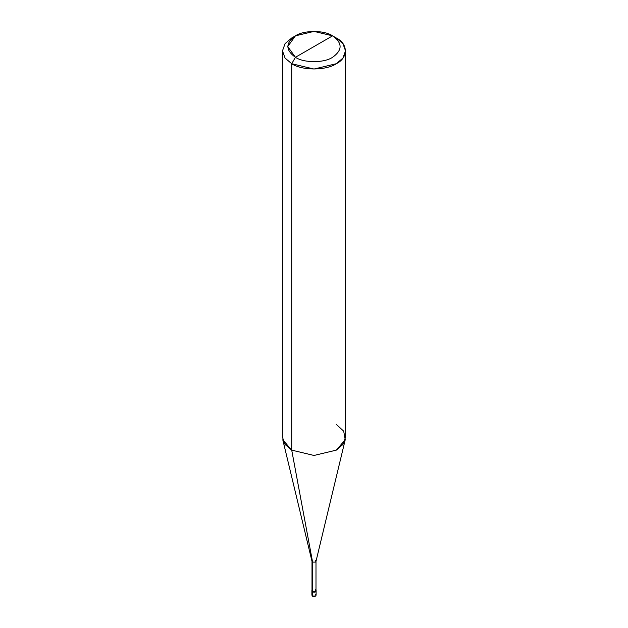 <?xml version="1.0" encoding="UTF-8"?>
<svg xmlns="http://www.w3.org/2000/svg" width="628" height="628" viewBox="0 0 628 628"><rect width="100%" height="100%" fill="white"/><g stroke="black" fill="none" stroke-linecap="round" stroke-linejoin="round"><path stroke-width="0.94" d="M311.896 590.446L312.516 591.301L311.896 590.446L311.896 595.163L312.626 596.262C314.322 596.914 315.484 596.545 316.104 595.163L315.484 596.019L312.516 596.019L312.516 591.945L311.896 591.089L312.516 591.945C315.421 592.479 316.41 591.914 315.484 590.234C316.41 591.914 315.421 592.479 312.516 591.945L312.516 596.019L311.896 595.163L312.516 596.019L315.484 596.019L316.104 595.163L315.484 594.308M312.516 591.945L311.975 590.767L312.516 591.945L315.484 591.945L316.104 591.089L315.484 591.945L312.516 591.945L312.516 591.301L312.516 591.945M312.587 589.629L312.587 591.262L312.006 590.446L312.006 561.283L312.587 562.091L312.022 561.44L282.781 439.765L291.714 450.135L291.714 63.718L285.073 58.082L282.482 50.852L285.073 43.63L291.714 37.986L285.073 43.622L282.482 50.852L285.073 58.082L291.714 63.718L295.427 57.289C303.787 63.075 324.213 63.075 332.573 57.289C342.59 50.138 342.59 42.987 332.573 35.843L295.427 57.289C285.41 50.138 285.41 42.987 295.427 35.843C303.787 30.058 324.213 30.058 332.573 35.843C342.59 42.987 342.59 50.138 332.573 57.289C324.213 63.075 303.787 63.075 295.427 57.289L332.573 35.843L314 31.4L295.427 35.843L287.734 46.566L295.427 57.289L291.714 63.718L291.714 450.135L312.587 562.091L312.516 591.301L315.484 591.301L315.994 590.069M315.484 589.59C316.41 591.27 315.421 591.835 312.516 591.301L312.587 562.091L291.714 450.135L285.073 444.491L282.482 437.269L282.482 50.852M345.518 50.852L342.927 43.622L336.286 37.986C348.312 43.779 348.312 57.933 336.286 63.718C326.254 70.666 301.746 70.666 291.714 63.718L314 69.049L336.286 63.718L342.927 58.082L345.518 50.852L345.518 437.269L342.927 444.491L336.286 450.135L314 455.465L291.714 450.135L314 455.465L336.286 450.135L345.219 439.765L315.978 561.44L315.413 562.091L312.587 562.091L315.413 562.091L315.994 561.283L315.994 590.446L315.413 591.262L312.587 591.262C315.35 591.772 316.292 591.223 315.413 589.629M315.994 561.283L315.413 560.466M345.219 439.765L343.697 431.169L336.286 424.395M336.286 37.986L332.573 35.843L336.286 37.986M316.104 595.163L316.104 590.446M291.714 37.986L295.427 35.843"/></g></svg>
